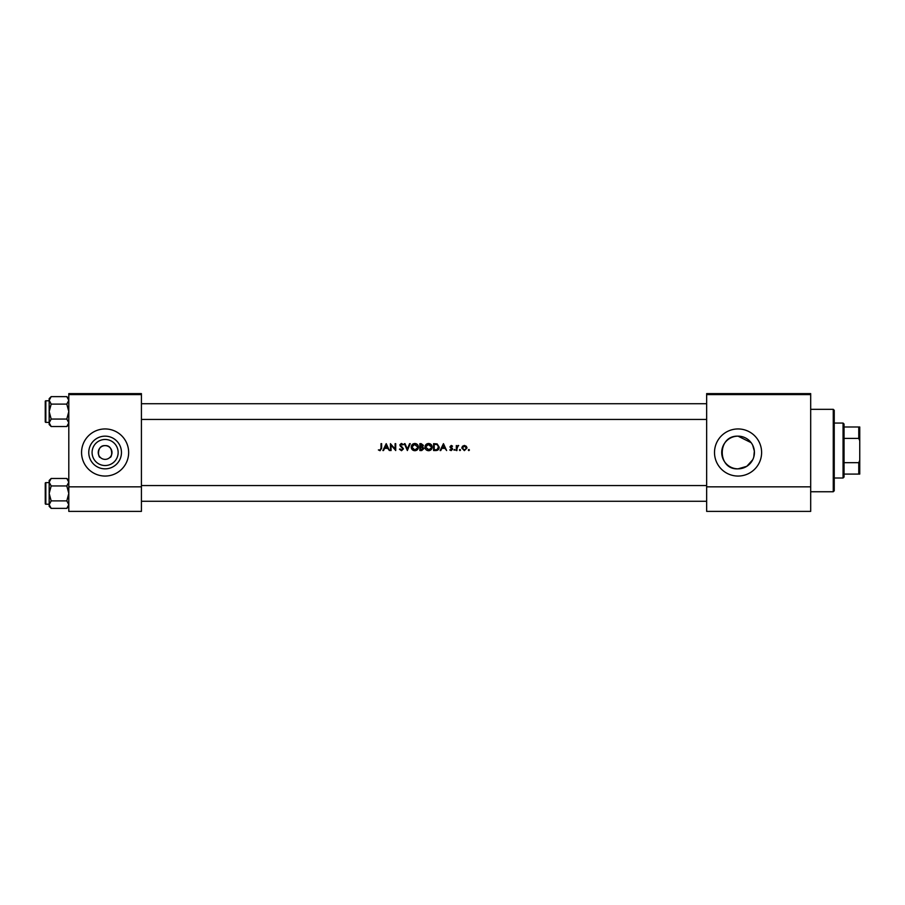 <?xml version="1.0" encoding="UTF-8"?>
<svg xmlns="http://www.w3.org/2000/svg" width="905" height="905" viewBox="0 0 905 905"><rect width="100%" height="100%" fill="white"/><g stroke="black" fill="none" stroke-linecap="round" stroke-linejoin="round"><path stroke-width="1.36" d="M105.116 465.532A13.032 13.032 0 0 1 92.084 452.5A13.032 13.032 0 0 1 105.116 439.468A13.032 13.032 0 0 1 118.148 452.5A13.032 13.032 0 0 1 105.116 465.532M109.924 457.41C112.22 458.021 113.645 445.022 105.116 445.633C96.575 445.022 97.989 458.009 100.308 457.41C98 458.021 96.575 445.022 105.116 445.633A6.867 6.867 0 0 0 98.238 452.5A6.867 6.867 0 0 0 105.116 459.367A6.867 6.867 0 0 0 111.982 452.5A6.867 6.867 0 0 0 105.116 445.633C113.645 445.022 112.231 458.009 109.924 457.41L110.195 457.115M105.116 436.153A16.347 16.347 0 0 0 88.758 452.5A16.347 16.347 0 0 0 105.116 468.847A16.347 16.347 0 0 0 121.462 452.5A16.347 16.347 0 0 0 105.116 436.153M105.116 428.947A23.553 23.553 0 0 0 81.563 452.5A23.553 23.553 0 0 0 105.116 476.053A23.553 23.553 0 0 0 128.657 452.5A23.553 23.553 0 0 0 105.116 428.947M751.127 442.669L738.061 436.153A16.347 16.347 0 0 0 721.715 452.5A16.347 16.347 0 0 0 738.061 468.847L746.806 466.313L752.711 459.763M738.061 436.153C716.76 435.305 717.19 470.114 738.061 468.847A16.347 16.347 0 0 0 754.419 452.5A16.347 16.347 0 0 0 738.061 436.153M738.061 428.947A23.553 23.553 0 0 0 714.509 452.5A23.553 23.553 0 0 0 738.061 476.053A23.553 23.553 0 0 0 761.614 452.5A23.553 23.553 0 0 0 738.061 428.947M753.797 456.946L754.351 451.109L752.711 445.237M380.032 450.713L378.381 449.921L380.032 450.713L381.639 448.303L381.639 443.665L381.016 443.665L381.016 448.235L380.066 450.011L378.381 449.921L380.066 450.011L381.016 448.235M383.539 450.543L384.591 448.337L387.702 448.337L389.388 450.543L386.22 443.665L382.872 450.543L383.539 450.543M401.515 450.713L403.483 448.857L400.485 445.068L401.492 444.197L403.392 444.649L401.56 443.495L399.863 445.09L402.861 448.846L401.515 450.011L399.422 449.208L401.515 450.713M404.354 443.665L407.352 450.543L410.259 443.665L409.603 443.665L407.307 449.084L405.021 443.665L404.354 443.665M424.965 447.138C425.169 449.321 426.379 450.52 428.585 450.713C430.791 450.509 431.99 449.31 432.183 447.104C431.99 444.875 430.78 443.676 428.529 443.495C426.346 443.71 425.158 444.921 424.965 447.138M433.597 443.665L433.597 450.543L435.724 450.543C437.93 450.52 439.106 449.4 439.23 447.194L437.16 443.914L433.597 443.665M452.624 449.174L451.154 450.622L449.717 449.943L451.154 450.622L452.624 449.174L450.6 446.719L452.534 446.142L451.244 445.43L449.977 446.742L452.002 449.197L451.12 450.011L449.717 449.943L452.002 449.197L450.204 447.523M453.937 450.057L455.091 450.057L454.514 449.48L453.937 450.057L454.514 449.48L455.091 450.057L453.937 450.057M456.324 445.52L456.324 450.543L456.935 450.543L457.048 447.127L458.699 445.599L456.935 446.256L456.324 445.52M468.292 450.057L469.435 450.057L468.869 449.48L468.292 450.057L468.869 449.48L468.869 450.622L468.292 450.057M461.776 448.043L464.378 450.622L466.98 448.043L466.29 446.256L464.378 445.43L462.466 446.256L461.776 448.043M459.401 450.057L460.543 450.057L459.978 449.48L459.401 450.057L459.978 449.48L460.543 450.057L459.401 450.057M440.792 450.543L441.832 448.337L444.943 448.337L446.629 450.543L443.461 443.665L440.113 450.543L440.792 450.543M419.863 443.665L419.863 450.543L421.719 450.543L423.913 448.586L422.59 446.832L423.382 445.373L421.198 443.665L419.863 443.665M411.232 447.138C411.436 449.321 412.646 450.52 414.852 450.713C417.058 450.509 418.257 449.31 418.449 447.104C418.257 444.875 417.035 443.676 414.795 443.495C412.601 443.71 411.413 444.921 411.232 447.138M390.44 443.665L390.44 450.543L391.062 450.543L391.062 445.147L395.723 450.543L395.723 443.665L395.112 443.665L395.112 449.072L390.44 443.665M141.418 394.603L68.803 394.603L68.803 393.618L141.418 393.618L141.418 511.382L68.803 511.382L68.803 486.845L141.418 486.845M68.803 394.603L68.803 486.845M810.688 394.603L810.688 511.382L706.658 511.382L706.658 393.618L810.688 393.618L810.688 394.603L706.658 394.603M810.688 486.845L706.658 486.845M468.869 449.48L469.435 450.057L468.869 449.48M464.378 445.43L466.29 446.256L466.935 447.556M466.324 448.428L464.378 450.011L462.398 448.043L464.378 446.041L466.358 448.043L464.378 446.041L462.772 446.878M463.994 449.977L464.763 449.977M462.534 447.285L462.432 448.439M459.978 449.48L459.978 450.622L459.978 449.48M458.156 445.43L456.935 446.256L458.699 445.599M458.043 446.041L456.935 448.846M454.514 449.48L455.091 450.057M451.244 445.43L452.534 446.142L451.244 445.43L449.977 446.742M451.244 446.041L450.6 446.719L451.244 446.041L452.115 446.572L451.244 446.041L450.769 447.172L452.387 448.394L451.482 447.692M451.833 448.722L451.075 448.201M443.405 445.011L444.615 447.636L442.16 447.636L443.405 445.011M439.197 447.805L439.004 448.552M437.251 450.339L436.436 450.498M437.206 444.717L438.62 447.183L436.968 449.661L434.219 449.83L434.219 444.378L436.323 444.468M436.81 444.57L435.61 444.4M435 449.83L436.968 449.661L438.597 446.753M425.373 445.43L426.855 443.914M429.977 443.755L432.171 446.765M431.142 449.661L429.298 450.656M428.585 450.713L427.194 450.452M425.542 449.095L425.226 448.507M431.515 447.681L428.563 450.011L425.588 447.127L428.563 444.197L431.572 447.104L427.975 444.253M426.085 445.475L425.588 447.127L429.14 449.955M431.074 448.744L431.47 447.885M423.382 445.373L422.59 446.832M423.913 448.586L421.719 450.543M422.33 446.256L422.759 445.384L420.474 446.572L420.474 444.378L422.692 444.977M422.759 445.384L421.311 444.378L422.759 445.384M422.205 449.774L423.291 448.586L420.474 449.83L420.474 447.274L423.167 448.066M423.291 448.586L422.171 447.364M411.639 445.43L413.11 443.914M416.153 443.722L417.397 444.525M417.397 449.661L415.553 450.656M414.852 450.713L413.461 450.452M411.798 449.095L411.492 448.507M417.782 447.681L414.829 450.011L411.843 447.127L414.829 444.197L417.827 447.104L414.241 444.253M414.252 449.966L415.406 449.955M417.329 448.744L417.737 447.885M412.352 445.475L412.069 448.258L414.139 449.943M399.422 449.208L400.281 449.287M400.01 448.869L401.266 449.989M402.827 449.084L399.863 445.09M402.861 448.846L402.612 448.167M401.752 447.353L400.248 446.142M399.897 444.774L401.232 443.518M401.56 443.495L403.392 444.649M400.485 445.068L400.938 445.95L400.485 445.068L401.492 444.197L402.68 444.887M400.938 445.95L403.483 448.857M386.164 445.011L387.374 447.636L384.919 447.636L386.164 445.011M833.256 409.32L834.24 410.304L834.24 490.77L833.256 491.754L833.256 409.32L810.688 409.32M754.351 451.109L754.351 453.891M68.803 398.63L66.8 396.628L68.803 400.361L66.8 404.105L68.803 411.583L66.8 419.06L68.803 422.793L66.8 426.538L68.803 424.536L66.8 426.538L51.178 426.538L49.175 422.793L51.178 419.06L49.175 411.583L51.178 404.105L49.175 400.361L51.178 396.628L49.175 398.63L49.175 424.536L51.178 426.538M45.25 401.368A0.588 0.588 0 0 1 45.838 400.779L45.838 422.375A0.588 0.588 0 0 1 45.25 421.787L45.25 401.368A0.588 0.588 0 0 1 45.838 400.779L49.175 400.779M45.838 422.375L49.175 422.375M66.8 396.628L51.178 396.628M66.8 404.105L51.178 404.105M66.8 419.06L51.178 419.06M45.25 421.787L45.25 420.406L45.25 421.787M45.838 482.625A0.588 0.588 0 0 0 45.25 483.213L45.25 503.633L45.25 483.213A0.588 0.588 0 0 1 45.838 482.625L49.175 482.625L45.838 482.625L45.838 504.221A0.588 0.588 0 0 1 45.25 503.633M49.175 504.639L51.178 500.895L49.175 493.417L51.178 485.94L49.175 482.207L51.178 478.462L49.175 480.465L49.175 506.37L51.178 508.372L49.175 504.639M68.803 480.465L66.8 478.462L68.803 482.207L66.8 485.94L51.178 485.94M68.803 506.37L66.8 508.372L51.178 508.372M45.838 504.221L49.175 504.221M66.8 478.462L51.178 478.462L49.175 480.465M66.8 485.94L68.803 493.417L66.8 500.895L51.178 500.895M66.8 500.895L68.803 504.639L66.8 508.372M843.064 478.01L843.064 423.065L844.048 424.038L844.048 477.037L843.064 478.01L834.24 478.01M843.064 423.065L834.24 423.065M859.75 474.084L858.766 474.084L858.766 462.681L859.75 460.351L859.75 474.084M844.048 474.084L858.766 474.084M844.048 426.99L859.75 426.99L859.75 460.351M844.048 462.681L858.766 462.681M859.75 440.724L858.766 438.405L858.766 426.99M844.048 438.405L858.766 438.405M45.25 500.295L45.25 486.551M833.256 491.754L810.688 491.754M706.658 403.732L141.418 403.732M706.658 419.434L141.418 419.434M141.418 501.268L706.658 501.268M141.418 485.566L706.658 485.566"/></g></svg>
